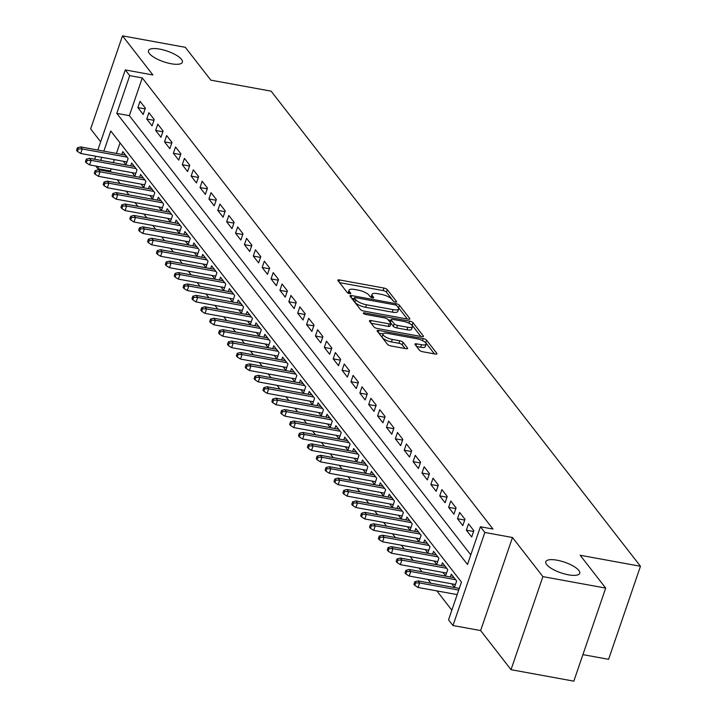 <?xml version="1.0" encoding="UTF-8"?>
<svg xmlns="http://www.w3.org/2000/svg" width="717" height="717" viewBox="0 0 717 717"><rect width="100%" height="100%" fill="white"/><g stroke="black" fill="none" stroke-linecap="round" stroke-linejoin="round"><path stroke-width="1.08" d="M395.434 302.009A1.927 0.6 18.9 0 0 396.644 301.848A1.927 0.6 18.9 0 0 396.555 301.543L387.288 289.632A2.751 0.86 18.9 0 0 383.953 288.055L339.571 279.953A2.751 0.86 18.9 0 0 337.841 280.186A2.751 0.86 18.9 0 0 337.976 280.625L347.234 292.536A1.927 0.6 18.9 0 0 349.573 293.638A1.927 0.6 18.9 0 0 350.783 293.477A1.927 0.6 18.9 0 0 350.685 293.163L349.484 291.622A8.792 2.76 18.9 0 1 349.054 290.215A8.792 2.76 18.9 0 1 354.592 289.48L358.285 290.152A8.792 2.76 18.9 0 1 368.968 295.18L370.169 296.721A1.927 0.6 18.9 0 0 372.499 297.824A1.927 0.6 18.9 0 0 373.709 297.663A1.927 0.6 18.9 0 0 373.62 297.358L372.419 295.816A8.792 2.76 18.9 0 1 371.989 294.4A8.792 2.76 18.9 0 1 377.518 293.665L381.22 294.337A8.792 2.76 18.9 0 1 391.903 299.365L393.095 300.907A1.927 0.6 18.9 0 0 395.434 302.009M557.064 560.201A17.925 5.628 18.9 0 0 545.798 561.707A17.925 5.628 18.9 0 0 568.429 574.819A17.925 5.628 18.9 0 0 579.703 573.313A17.925 5.628 18.9 0 0 557.064 560.201M159.766 49.123A17.925 5.628 18.9 0 0 148.491 50.62A17.925 5.628 18.9 0 0 171.13 63.741A17.925 5.628 18.9 0 0 182.396 62.236A17.925 5.628 18.9 0 0 159.766 49.123M419.454 350.183A2.751 0.86 18.9 0 0 422.788 351.76L435.237 354.028A2.751 0.86 18.9 0 0 436.967 353.795A2.751 0.86 18.9 0 0 436.832 353.356L426.552 340.127A2.751 0.86 18.9 0 0 423.209 338.558L378.827 330.456A2.751 0.86 18.9 0 0 377.097 330.689A2.751 0.86 18.9 0 0 377.232 331.129L387.521 344.357A2.751 0.86 18.9 0 0 390.855 345.926L405.894 348.677A2.751 0.86 18.9 0 0 407.623 348.444A2.751 0.86 18.9 0 0 407.489 348.005L403.088 342.341A2.751 0.86 18.9 0 0 399.754 340.772L392.289 339.41A7.349 2.312 18.9 0 1 383.003 334.032A7.349 2.312 18.9 0 1 387.628 333.414L416.855 338.747A7.349 2.312 18.9 0 1 426.14 344.124A7.349 2.312 18.9 0 1 421.515 344.743L416.64 343.855A2.751 0.86 18.9 0 0 414.919 344.088A2.751 0.86 18.9 0 0 415.053 344.527L419.454 350.183M605.695 588.083L573.833 681.15L511.024 669.687L542.894 576.62L605.695 588.083L580.17 555.254L640.46 566.26L271.125 91.158L210.834 80.152L185.309 47.313L122.499 35.85L152.909 74.962L125.278 69.925L129.714 75.635L142.271 77.929L492.973 529.047L480.408 526.753L484.844 532.462L452.983 625.529L448.546 619.82L461.461 582.087L110.768 130.969L103.857 151.144M542.894 576.62L512.485 537.508L484.844 532.462M408.134 319.164A2.751 0.86 18.9 0 0 409.864 318.94A2.751 0.86 18.9 0 0 409.73 318.491L399.45 305.263A2.751 0.86 18.9 0 0 396.107 303.694L351.724 295.592A2.751 0.86 18.9 0 0 349.995 295.825A2.751 0.86 18.9 0 0 350.129 296.264L360.418 309.493A2.751 0.86 18.9 0 0 363.752 311.061L408.134 319.164M413.001 322.695L423.281 335.923A2.751 0.86 18.9 0 1 423.415 336.363A2.751 0.86 18.9 0 1 421.686 336.596L377.303 328.494A2.751 0.86 18.9 0 1 373.969 326.925L369.569 321.261A2.751 0.86 18.9 0 1 369.434 320.822A2.751 0.86 18.9 0 1 371.155 320.589L389.161 323.878A2.751 0.86 18.9 0 0 390.89 323.645A2.751 0.86 18.9 0 0 390.756 323.206L387.834 319.45A2.751 0.86 18.9 0 0 384.5 317.882L365.76 314.458A1.927 0.6 18.9 0 1 363.331 313.051A1.927 0.6 18.9 0 1 364.541 312.89L409.658 321.126A2.751 0.86 18.9 0 1 413.001 322.695L412.141 325.213L420.87 336.452M122.499 35.85L90.638 128.917L100.658 141.805M451.764 583.826L454.479 587.313L456.63 581.021L451.307 574.174L450.339 576.988M442.891 572.408L445.598 575.894L447.749 569.603L442.425 562.755L441.457 565.57M434.009 560.981L436.725 564.467L438.876 558.184L433.543 551.328L432.584 554.151M425.127 549.563L427.843 553.049L429.994 546.766L424.67 539.91L423.702 542.724M416.254 538.144L418.961 541.631L421.112 535.339L415.788 528.492L414.82 531.306M407.373 526.717L410.088 530.213L412.239 523.921L406.915 517.065L405.947 519.888M398.491 515.299L401.206 518.785L403.357 512.503L398.034 505.646L397.066 508.461M389.618 503.881L392.324 507.367L394.484 501.075L389.152 494.228L388.193 497.042M380.736 492.462L383.452 495.949L385.603 489.657L380.279 482.81L379.311 485.624M371.863 481.035L374.57 484.522L376.721 478.239L371.397 471.383L370.429 474.206M362.981 469.617L365.697 473.103L367.848 466.821L362.515 459.964L361.556 462.779M354.099 458.199L356.815 461.685L358.966 455.394L353.642 448.546L352.674 451.36M345.227 446.772L347.933 450.267L350.093 443.975L344.76 437.119L343.802 439.942M336.345 435.353L339.06 438.84L341.211 432.557L335.888 425.701L334.92 428.524M327.472 423.935L330.178 427.422L332.329 421.13L327.006 414.283L326.038 417.097M318.59 412.517L321.306 416.003L323.457 409.712L318.124 402.864L317.165 405.679M309.708 401.09L312.424 404.576L314.575 398.293L309.251 391.437L308.283 394.26M300.835 389.672L303.542 393.158L305.702 386.875L300.369 380.019L299.41 382.833M291.953 378.253L294.669 381.74L296.82 375.448L291.496 368.601L290.528 371.415M283.081 366.826L285.787 370.322L287.938 364.03L282.615 357.174L281.647 359.997M274.199 355.408L276.905 358.894L279.065 352.612L273.733 345.755L272.774 348.579M265.317 343.99L268.033 347.476L270.184 341.184L264.86 334.337L263.892 337.151M256.444 332.571L259.151 336.058L261.302 329.766L255.978 322.919L255.01 325.733M247.562 321.144L250.278 324.631L252.429 318.348L247.096 311.492L246.137 314.315M238.68 309.726L241.396 313.212L243.547 306.93L238.223 300.073L237.255 302.888M229.807 298.308L232.514 301.794L234.674 295.503L229.341 288.655L228.382 291.469M220.926 286.881L223.641 290.376L225.792 284.084L220.469 277.228L219.501 280.051M212.053 275.462L214.759 278.949L216.91 272.666L211.587 265.81L210.619 268.633M203.171 264.044L205.887 267.531L208.038 261.239L202.705 254.392L201.746 257.206M194.289 252.626L197.005 256.112L199.156 249.821L193.832 242.973L192.864 245.788M185.416 241.199L188.123 244.694L190.283 238.403L184.95 231.546L183.991 234.369M176.534 229.781L179.25 233.267L181.401 226.984L176.077 220.128L175.109 222.942M167.661 218.362L170.368 221.849L172.519 215.557L167.195 208.71L166.227 211.524M158.78 206.935L161.495 210.431L163.646 204.139L158.314 197.283L157.355 200.106M149.898 195.517L152.613 199.003L154.764 192.721L149.441 185.864L148.473 188.688M141.025 184.099L143.732 187.585L145.883 181.293L140.559 174.446L139.6 177.26M132.143 172.68L134.859 176.167L137.01 169.875L131.686 163.028L130.718 165.842M145.354 108.15L140.03 101.303L137.87 107.586L143.203 114.442L145.354 108.15M154.236 119.569L148.903 112.721L146.752 119.004L152.076 125.86L154.236 119.569M163.109 130.996L157.785 124.14L155.634 130.431L160.958 137.279L163.109 130.996M171.99 142.414L166.658 135.558L164.507 141.849L169.839 148.706L171.99 142.414M180.863 153.832L175.54 146.985L173.389 153.268L178.712 160.124L180.863 153.832M189.745 165.26L184.421 158.403L182.261 164.695L187.594 171.542L189.745 165.26M198.627 176.678L193.294 169.821L191.143 176.113L196.467 182.96L198.627 176.678M207.5 188.096L202.176 181.249L200.025 187.531L205.349 194.388L207.5 188.096M216.382 199.514L211.049 192.667L208.898 198.95L214.231 205.806L216.382 199.514M225.255 210.941L219.931 204.085L217.78 210.377L223.104 217.224L225.255 210.941M234.136 222.36L228.813 215.503L226.653 221.795L231.985 228.651L234.136 222.36M243.018 233.778L237.685 226.93L235.535 233.213L240.858 240.07L243.018 233.778M251.891 245.205L246.567 238.349L244.416 244.64L249.74 251.488L251.891 245.205M260.773 256.623L255.449 249.767L253.289 256.059L258.622 262.906L260.773 256.623M269.655 268.041L264.322 261.194L262.171 267.477L267.495 274.333L269.655 268.041M278.528 279.46L273.204 272.612L271.053 278.895L276.377 285.751L278.528 279.46M287.409 290.887L282.077 284.031L279.926 290.322L285.258 297.17L287.409 290.887M296.282 302.305L290.959 295.449L288.808 301.74L294.131 308.597L296.282 302.305M305.164 313.723L299.84 306.876L297.68 313.159L303.013 320.015L305.164 313.723M314.046 325.151L308.713 318.294L306.562 324.586L311.886 331.433L314.046 325.151M322.919 336.569L317.595 329.712L315.444 336.004L320.768 342.851L322.919 336.569M331.801 347.987L326.468 341.14L324.317 347.422L329.65 354.279L331.801 347.987M340.674 359.405L335.35 352.558L333.199 358.841L338.523 365.697L340.674 359.405M349.555 370.832L344.232 363.976L342.072 370.268L347.404 377.115L349.555 370.832M358.437 382.251L353.105 375.394L350.954 381.686L356.277 388.542L358.437 382.251M367.31 393.669L361.986 386.822L359.835 393.104L365.159 399.961L367.31 393.669M376.192 405.096L370.859 398.24L368.708 404.531L374.041 411.379L376.192 405.096M385.065 416.514L379.741 409.658L377.59 415.95L382.914 422.797L385.065 416.514M393.947 427.932L388.623 421.085L386.472 427.368L391.796 434.224L393.947 427.932M402.829 439.351L397.496 432.503L395.345 438.786L400.669 445.642L402.829 439.351M411.701 450.778L406.378 443.922L404.227 450.213L409.55 457.061L411.701 450.778M420.583 462.196L415.26 455.34L413.1 461.631L418.432 468.488L420.583 462.196M429.465 473.614L424.132 466.767L421.981 473.05L427.305 479.906L429.465 473.614M438.338 485.042L433.014 478.185L430.863 484.477L436.187 491.324L438.338 485.042M447.22 496.46L441.887 489.603L439.736 495.895L445.069 502.742L447.22 496.46M456.093 507.878L450.769 501.031L448.618 507.313L453.942 514.17L456.093 507.878M464.974 519.296L459.651 512.449L457.491 518.732L462.823 525.588L464.974 519.296M473.856 530.723L468.524 523.867L466.373 530.159L471.696 537.006L473.856 530.723M142.271 77.929L129.356 115.652L470.791 554.859M477.459 535.366L475.308 541.649M111.144 168.845L110.409 170.987L111.269 172.089M117.23 179.752L120.151 183.516M126.102 191.179L129.024 194.934M134.984 202.597L137.906 206.353M143.866 214.016L146.788 217.78M152.739 225.434L155.661 229.198M161.621 236.861L164.543 240.616M170.494 248.279L173.415 252.034M179.375 259.697L182.297 263.462M188.257 271.116L191.179 274.88M197.13 282.543L200.052 286.298M206.012 293.961L208.934 297.725M214.885 305.379L217.807 309.144M223.767 316.806L226.689 320.562M232.649 328.225L235.57 331.98M241.521 339.643L244.443 343.407M250.403 351.061L253.325 354.825M259.276 362.488L262.207 366.244M268.158 373.907L271.08 377.662M277.04 385.325L279.962 389.089M285.913 396.752L288.834 400.507M294.795 408.17L297.716 411.925M303.676 419.588L306.598 423.353M312.549 431.007L315.471 434.771M321.431 442.434L324.353 446.189M330.304 453.852L333.226 457.607M339.186 465.27L342.108 469.035M348.068 476.697L350.989 480.453M356.941 488.116L359.862 491.871M365.822 499.534L368.744 503.298M374.695 510.952L377.626 514.716M383.577 522.379L386.499 526.135M392.459 533.798L395.381 537.553M401.332 545.216L404.254 548.98M410.214 556.643L413.135 560.398M419.087 568.061L422.017 571.816M427.968 579.479L430.89 583.244M436.85 590.898L451.844 610.194M120.035 142.889L116.423 153.429M114.308 159.622L113.268 162.66M123.261 161.253L125.977 164.749L128.128 158.457L122.804 151.601L121.836 154.424M459.221 588.406L460.242 585.664M582.912 654.63L608.599 659.317L640.46 566.26M512.485 537.508L480.623 630.566L511.024 669.687M480.623 630.566L452.983 625.529M110.409 170.987L97.853 168.692L95.791 166.039M129.714 75.635L116.799 113.358L467.493 564.485L480.408 526.753M94.689 159.264L95.728 156.225M97.844 150.041L125.278 69.925M101.742 157.328L100.703 160.366M98.588 166.55L97.853 168.692M129.356 115.652L116.799 113.358M137.87 107.586L145.094 108.903M146.752 119.004L153.976 120.331M155.634 130.431L162.849 131.749M164.507 141.849L171.73 143.167M173.389 153.268L180.612 154.585M182.261 164.695L189.485 166.012M191.143 176.113L198.367 177.431M200.025 187.531L207.24 188.849M208.898 198.95L216.122 200.276M217.78 210.377L225.004 211.694M226.653 221.795L233.876 223.112M235.535 233.213L242.758 234.531M244.416 244.64L251.631 245.958M253.289 256.059L260.513 257.376M262.171 267.477L269.395 268.794M271.053 278.895L278.268 280.222M279.926 290.322L287.15 291.64M288.808 301.74L296.031 303.058M297.68 313.159L304.904 314.476M306.562 324.586L313.786 325.903M315.444 336.004L322.659 337.322M324.317 347.422L331.541 348.74M333.199 358.841L340.423 360.167M342.072 370.268L349.296 371.585M350.954 381.686L358.177 383.003M359.835 393.104L367.05 394.422M368.708 404.531L375.932 405.849M377.59 415.95L384.814 417.267M386.472 427.368L393.687 428.685M395.345 438.786L402.569 440.113M404.227 450.213L411.45 451.531M413.1 461.631L420.323 462.949M421.981 473.05L429.205 474.367M430.863 484.477L438.078 485.794M439.736 495.895L446.96 497.213M448.618 507.313L455.842 508.631M457.491 518.732L464.715 520.058M466.373 530.159L473.596 531.476M371.989 294.4L371.128 296.919A8.792 2.76 18.9 0 0 371.092 297.367M349.054 290.215L348.193 292.733A8.792 2.76 18.9 0 0 348.157 293.181M393.534 301.283L386.427 292.142A2.751 0.86 18.9 0 0 383.093 290.573L339.526 282.623M354.144 298.711L351.68 298.254M407.319 319.02L398.589 307.781A2.751 0.86 18.9 0 0 398.096 307.342M396.958 305.872A1.927 0.6 18.9 0 0 394.619 304.77L355.659 297.663A1.927 0.6 18.9 0 0 354.449 297.824A1.927 0.6 18.9 0 0 354.539 298.129L355.802 299.751A8.792 2.76 18.9 0 0 366.486 304.779L393.113 309.645A8.792 2.76 18.9 0 0 398.652 308.902A8.792 2.76 18.9 0 0 398.222 307.494L396.958 305.872M353.848 300.145A1.927 0.6 18.9 0 0 353.589 300.333A1.927 0.6 18.9 0 0 353.678 300.647L354.539 298.129M398.652 308.902L397.792 311.42A8.792 2.76 18.9 0 1 392.253 312.155L365.625 307.297A8.792 2.76 18.9 0 1 354.942 302.269L353.678 300.647M371.11 323.259L388.3 326.396A2.751 0.86 18.9 0 0 390.03 326.163L390.89 323.645M388.166 319.872L390.899 320.374M407.839 327.284A7.349 2.312 18.9 0 0 412.463 326.674A7.349 2.312 18.9 0 0 403.178 321.288L392.88 319.415A2.751 0.86 18.9 0 0 391.15 319.639A2.751 0.86 18.9 0 0 391.285 320.078L394.207 323.842A2.751 0.86 18.9 0 0 397.541 325.41L407.839 327.284L406.978 329.802A7.349 2.312 18.9 0 0 411.603 329.184L412.463 326.674M391.15 319.639L390.29 322.157A2.751 0.86 18.9 0 0 390.424 322.596L391.285 320.078M406.978 329.802L396.68 327.92A2.751 0.86 18.9 0 1 393.346 326.352L390.424 322.596M412.141 325.213A2.751 0.86 18.9 0 0 410.68 324.236M426.14 344.124L425.28 346.643A7.349 2.312 18.9 0 1 420.655 347.261L416.595 346.517M383.003 334.032L382.143 336.542A7.349 2.312 18.9 0 0 391.428 341.919L392.289 339.41M405.078 348.525L402.228 344.859A2.751 0.86 18.9 0 0 398.894 343.282L391.428 341.919M383.066 333.907L378.782 333.118M434.421 353.884L425.692 342.645A2.751 0.86 18.9 0 0 424.518 341.803M77.4 147.774L76.54 150.283L77.427 151.43L78.287 148.912L77.4 147.774L80.654 146.904L82.249 148.957L80.698 153.483L126.945 161.925M78.287 148.912L82.249 148.957L127.115 157.148M80.654 146.904L125.511 155.096M80.698 153.483L77.427 151.43M86.282 159.192L85.413 161.71L86.3 162.849L87.169 160.33L86.282 159.192L89.535 158.323L91.131 160.384L89.58 164.91L135.818 173.344M87.169 160.33L91.131 160.384L135.988 168.567M89.535 158.323L134.393 166.514M89.58 164.91L86.3 162.849M95.155 170.61L94.294 173.129L95.182 174.267L96.042 171.757L95.155 170.61L98.408 169.741L100.013 171.802L98.462 176.328L144.7 184.771M96.042 171.757L100.013 171.802L144.87 179.994M98.408 169.741L143.275 177.933M98.462 176.328L95.182 174.267M104.037 182.028L103.176 184.547L104.064 185.694L104.924 183.176L104.037 182.028L107.29 181.168L108.885 183.22L107.335 187.746L153.581 196.189M104.924 183.176L108.885 183.22L153.752 191.412M107.29 181.168L152.147 189.351M107.335 187.746L104.064 185.694M112.91 193.456L112.049 195.965L112.936 197.112L113.797 194.594L112.91 193.456L116.172 192.586L117.767 194.639L116.217 199.174L162.454 207.607M113.797 194.594L117.767 194.639L162.625 202.83M116.172 192.586L161.029 200.778M116.217 199.174L112.936 197.112M121.791 204.874L120.931 207.392L121.818 208.53L122.679 206.012L121.791 204.874L125.045 204.004L126.64 206.066L125.099 210.592L171.336 219.035M122.679 206.012L126.64 206.066L171.506 214.249M125.045 204.004L169.911 212.196M125.099 210.592L121.818 208.53M130.673 216.292L129.804 218.81L130.7 219.949L131.561 217.439L130.673 216.292L133.927 215.432L135.522 217.484L133.971 222.01L180.209 230.453M131.561 217.439L135.522 217.484L180.379 225.676M133.927 215.432L178.784 223.614M133.971 222.01L130.7 219.949M139.546 227.719L138.686 230.229L139.573 231.376L140.433 228.857L139.546 227.719L142.8 226.85L144.404 228.902L142.853 233.428L189.091 241.871M140.433 228.857L144.404 228.902L189.261 237.094M142.8 226.85L187.666 235.042M142.853 233.428L139.573 231.376M148.428 239.137L147.568 241.656L148.455 242.794L149.315 240.276L148.428 239.137L151.681 238.268L153.277 240.329L151.726 244.855L197.973 253.289M149.315 240.276L153.277 240.329L198.143 248.512M151.681 238.268L196.539 246.46M151.726 244.855L148.455 242.794M157.301 250.556L156.44 253.074L157.328 254.212L158.188 251.703L157.301 250.556L160.563 249.686L162.159 251.748L160.608 256.274L206.846 264.716M158.188 251.703L162.159 251.748L207.016 259.93M160.563 249.686L205.42 257.878M160.608 256.274L157.328 254.212M166.183 261.974L165.322 264.492L166.21 265.64L167.07 263.121L166.183 261.974L169.436 261.113L171.04 263.166L169.49 267.692L215.727 276.135M167.07 263.121L171.04 263.166L215.898 271.358M169.436 261.113L214.302 269.296M169.49 267.692L166.21 265.64M175.065 273.401L174.204 275.911L175.091 277.058L175.952 274.539L175.065 273.401L178.318 272.532L179.913 274.584L178.363 279.119L224.6 287.553M175.952 274.539L179.913 274.584L224.78 282.776M178.318 272.532L223.175 280.723M178.363 279.119L175.091 277.058M183.937 284.819L183.077 287.338L183.964 288.476L184.825 285.958L183.937 284.819L187.191 283.95L188.795 286.011L187.245 290.537L233.482 298.98M184.825 285.958L188.795 286.011L233.652 294.194M187.191 283.95L232.057 292.142M187.245 290.537L183.964 288.476M192.819 296.238L191.959 298.756L192.846 299.894L193.707 297.385L192.819 296.238L196.073 295.377L197.668 297.43L196.117 301.956L242.364 310.398M193.707 297.385L197.668 297.43L242.534 305.621M196.073 295.377L240.93 303.56M196.117 301.956L192.846 299.894M201.692 307.665L200.832 310.174L201.719 311.321L202.588 308.803L201.692 307.665L204.954 306.795L206.55 308.848L204.999 313.374L251.237 321.816M202.588 308.803L206.55 308.848L251.407 317.039M204.954 306.795L249.812 314.987M204.999 313.374L201.719 311.321M210.574 319.083L209.714 321.601L210.601 322.74L211.461 320.221L210.574 319.083L213.827 318.214L215.432 320.275L213.881 324.801L260.119 333.235M211.461 320.221L215.432 320.275L260.289 328.458M213.827 318.214L258.694 326.405M213.881 324.801L210.601 322.74M219.456 330.501L218.595 333.02L219.483 334.158L220.343 331.648L219.456 330.501L222.709 329.632L224.304 331.693L222.754 336.219L268.992 344.662M220.343 331.648L224.304 331.693L269.171 339.876M222.709 329.632L267.566 337.824M222.754 336.219L219.483 334.158M228.329 341.919L227.468 344.438L228.356 345.585L229.216 343.067L228.329 341.919L231.591 341.059L233.186 343.111L231.636 347.637L277.873 356.08M229.216 343.067L233.186 343.111L278.044 351.303M231.591 341.059L276.448 349.242M231.636 347.637L228.356 345.585M237.21 353.347L236.35 355.856L237.237 357.003L238.098 354.485L237.21 353.347L240.464 352.477L242.059 354.53L240.509 359.065L286.755 367.498M238.098 354.485L242.059 354.53L286.925 362.721M240.464 352.477L285.33 360.669M240.509 359.065L237.237 357.003M246.092 364.765L245.223 367.283L246.119 368.421L246.98 365.903L246.092 364.765L249.346 363.895L250.941 365.957L249.391 370.483L295.628 378.926M246.98 365.903L250.941 365.957L295.798 374.14M249.346 363.895L294.203 372.087M249.391 370.483L246.119 368.421M254.965 376.183L254.105 378.701L254.992 379.84L255.852 377.33L254.965 376.183L258.219 375.323L259.823 377.375L258.272 381.901L304.51 390.344M255.852 377.33L259.823 377.375L304.68 385.567M258.219 375.323L303.085 383.505M258.272 381.901L254.992 379.84M263.847 387.61L262.987 390.12L263.874 391.267L264.734 388.748L263.847 387.61L267.1 386.741L268.696 388.793L267.145 393.319L313.392 401.762M264.734 388.748L268.696 388.793L313.562 396.985M267.1 386.741L311.958 394.933M267.145 393.319L263.874 391.267M272.72 399.028L271.86 401.547L272.747 402.685L273.607 400.167L272.72 399.028L275.982 398.159L277.578 400.22L276.027 404.747L322.265 413.18M273.607 400.167L277.578 400.22L322.435 408.403M275.982 398.159L320.84 406.351M276.027 404.747L272.747 402.685M281.602 410.447L280.741 412.965L281.629 414.103L282.489 411.594L281.602 410.447L284.855 409.577L286.45 411.639L284.909 416.165L331.146 424.607M282.489 411.594L286.45 411.639L331.317 419.821M284.855 409.577L329.721 417.769M284.909 416.165L281.629 414.103M290.484 421.865L289.623 424.383L290.51 425.531L291.371 423.012L290.484 421.865L293.737 421.004L295.332 423.057L293.782 427.583L340.019 436.026M291.371 423.012L295.332 423.057L340.19 431.249M293.737 421.004L338.594 429.187M293.782 427.583L290.51 425.531M299.356 433.292L298.496 435.802L299.383 436.949L300.244 434.43L299.356 433.292L302.61 432.423L304.214 434.475L302.664 439.01L348.901 447.444M300.244 434.43L304.214 434.475L349.071 442.667M302.61 432.423L347.476 440.614M302.664 439.01L299.383 436.949M308.238 444.71L307.378 447.229L308.265 448.367L309.126 445.849L308.238 444.71L311.492 443.841L313.087 445.902L311.536 450.428L357.783 458.871M309.126 445.849L313.087 445.902L357.953 454.085M311.492 443.841L356.349 452.033M311.536 450.428L308.265 448.367M317.111 456.129L316.251 458.647L317.138 459.785L318.007 457.276L317.111 456.129L320.374 455.268L321.969 457.321L320.418 461.847L366.656 470.289M318.007 457.276L321.969 457.321L366.826 465.512M320.374 455.268L365.231 463.451M320.418 461.847L317.138 459.785M325.993 467.556L325.133 470.065L326.02 471.212L326.88 468.694L325.993 467.556L329.246 466.686L330.851 468.739L329.3 473.265L375.538 481.707M326.88 468.694L330.851 468.739L375.708 476.93M329.246 466.686L374.113 474.878M329.3 473.265L326.02 471.212M334.875 478.974L334.014 481.483L334.902 482.631L335.762 480.112L334.875 478.974L338.128 478.105L339.724 480.166L338.173 484.692L384.411 493.126M335.762 480.112L339.724 480.166L384.59 488.349M338.128 478.105L382.986 486.296M338.173 484.692L334.902 482.631M343.748 490.392L342.887 492.911L343.775 494.049L344.635 491.539L343.748 490.392L347.001 489.523L348.605 491.584L347.055 496.11L393.292 504.553M344.635 491.539L348.605 491.584L393.463 499.767M347.001 489.523L391.867 497.715M347.055 496.11L343.775 494.049M352.63 501.81L351.769 504.329L352.656 505.467L353.517 502.958L352.63 501.81L355.883 500.95L357.478 503.002L355.928 507.528L402.174 515.971M353.517 502.958L357.478 503.002L402.345 511.194M355.883 500.95L400.74 509.133M355.928 507.528L352.656 505.467M361.511 513.238L360.642 515.747L361.529 516.894L362.399 514.376L361.511 513.238L364.765 512.368L366.36 514.421L364.81 518.956L411.047 527.389M362.399 514.376L366.36 514.421L411.217 522.612M364.765 512.368L409.622 520.56M364.81 518.956L361.529 516.894M370.384 524.656L369.524 527.174L370.411 528.312L371.272 525.794L370.384 524.656L373.638 523.786L375.242 525.848L373.691 530.374L419.929 538.817M371.272 525.794L375.242 525.848L420.099 534.031M373.638 523.786L418.504 531.978M373.691 530.374L370.411 528.312M379.266 536.074L378.406 538.592L379.293 539.731L380.153 537.221L379.266 536.074L382.519 535.214L384.115 537.266L382.564 541.792L428.811 550.235M380.153 537.221L384.115 537.266L428.981 545.458M382.519 535.214L427.377 543.396M382.564 541.792L379.293 539.731M388.139 547.501L387.279 550.011L388.166 551.158L389.026 548.639L388.139 547.501L391.401 546.632L392.997 548.684L391.446 553.21L437.684 561.653M389.026 548.639L392.997 548.684L437.854 556.876M391.401 546.632L436.259 554.824M391.446 553.21L388.166 551.158M397.021 558.919L396.16 561.429L397.048 562.576L397.908 560.058L397.021 558.919L400.274 558.05L401.87 560.111L400.328 564.638L446.566 573.071M397.908 560.058L401.87 560.111L446.736 568.294M400.274 558.05L445.14 566.242M400.328 564.638L397.048 562.576M405.903 570.338L405.033 572.856L405.93 573.994L406.79 571.485L405.903 570.338L409.156 569.468L410.751 571.53L409.201 576.056L455.438 584.498M406.79 571.485L410.751 571.53L455.609 579.712M409.156 569.468L454.013 577.66M409.201 576.056L405.93 573.994M414.776 581.756L413.915 584.274L414.802 585.413L415.663 582.903L414.776 581.756L418.029 580.895L419.633 582.948L418.083 587.474L457.177 594.608M415.663 582.903L419.633 582.948L458.728 590.082M418.029 580.895L459.292 588.424M418.083 587.474L414.802 585.413M396.384 302.036L396.555 301.543M350.514 293.665L350.685 293.163M373.449 297.851L373.62 297.358M371.791 297.645L372.419 295.816M348.856 293.459L349.484 291.622M338.917 281.844L339.571 279.953M383.093 290.573L383.953 288.055M386.427 292.142L387.288 289.632M351.079 297.483L351.724 295.592M395.641 305.066L396.107 303.694M398.589 307.781L399.45 305.263M409.488 319.199L409.73 318.491M354.942 302.269L355.802 299.751M365.625 307.297L366.486 304.779M392.253 312.155L393.113 309.645M423.039 336.632L423.281 335.923M370.51 322.48L371.155 320.589M388.3 326.396L389.161 323.878M364.182 313.921L364.541 312.89M408.941 323.224L409.658 321.126M393.346 326.352L394.207 323.842M396.68 327.92L397.541 325.41M415.994 345.746L416.64 343.855M420.655 347.261L421.515 344.743M398.894 343.282L399.754 340.772M402.228 344.859L403.088 342.341M407.247 348.704L407.489 348.005M378.182 332.347L378.827 330.456M422.51 340.62L423.209 338.558M425.692 342.645L426.552 340.127M436.59 354.064L436.832 353.356M353.589 300.333L354.449 297.824"/></g></svg>
